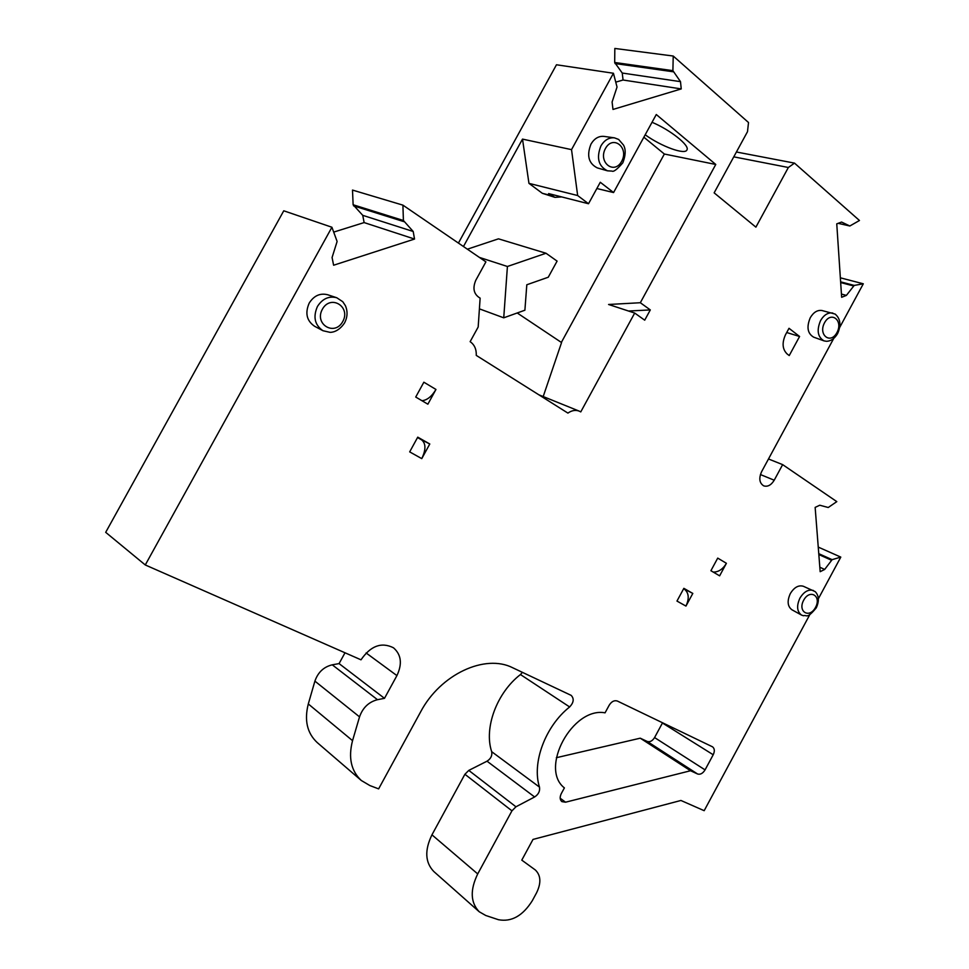 <?xml version="1.0" encoding="UTF-8"?>
<svg xmlns="http://www.w3.org/2000/svg" width="969" height="969" viewBox="0 0 969 969"><rect width="100%" height="100%" fill="white"/><g stroke="black" fill="none" stroke-linecap="round" stroke-linejoin="round"><path stroke-width="1.45" d="M787.119 353.964L789.238 355.562L799.582 336.485L789.008 328.297L785.532 334.693C781.85 342.869 782.383 349.288 787.119 353.964M345 652.779L339.077 663.595L332.258 664.819C323.767 666.866 317.989 672.304 314.901 681.122L308.299 703.954C304.169 720.258 307.125 733.109 317.178 742.533L361.292 780.481L369.892 785.568L378.625 788.875L420.582 711.961C440.435 674.145 485.263 653.591 512.831 667.823L571.177 695.379C574.278 698.685 573.757 702.549 569.639 706.958C545.39 726.096 531.654 762.785 539.479 787.094C540.133 791.116 538.51 794.41 534.622 796.966L515.956 806.789L511.947 810.835L477.717 873.929C469.953 889.954 470.449 902.563 479.207 911.744L485.76 915.499L498.466 919.714C511.475 922.173 522.751 915.85 532.272 900.758L536.584 892.788C541.296 883.038 540.908 875.455 535.397 870.029L521.782 860.133L533.011 839.42L680.928 800.467L704.172 810.69L809.854 614.552M538.812 394.783L579.341 411.171C575.61 409.73 571.795 410.371 567.907 413.097L476.263 355.393C476.494 349.252 474.459 344.673 470.135 341.669L478.177 327.013L480.127 298.137C473.829 294.419 472.375 288.496 475.755 280.344L485.905 261.86L402.91 205.137L403.407 220.496L413.194 231.482L414.538 239.052L333.615 265.227L332.076 257.512L337.115 241.463L331.919 227.243L145.277 564.963L361.001 659.816C370.655 645.814 381.471 641.805 393.462 647.776C401.287 654.608 402.438 663.886 396.915 675.599L384.487 698.334L377.486 699.691C368.765 701.956 362.781 707.673 359.535 716.866L352.546 740.655C348.162 757.613 351.069 770.888 361.292 780.481M736.416 152L794.495 163.119L788.354 167.492L755.893 227.146L714.141 192.855L747.499 131.675L748.516 122.518L673.225 56.032L614.831 48.45L614.685 62.476L622.243 73.038L623.067 80.015L615.763 82.147M839.735 327.352L863.306 283.796L854.222 285.419L846.385 295.4L841.649 297.289L836.756 223.839L841.589 222.058L849.837 225.995L859.467 220.496L794.495 163.119M733.787 156.845L788.354 167.492M645.184 134.788C661.246 146.464 685.325 155.258 686.973 149.856C689.843 145.447 670.185 129.822 652.028 122.288M579.341 411.171L580.758 411.91L634.695 313.048L644.712 320.182L650.308 309.923L640.327 302.728L608.58 304.484L634.695 313.048M543.367 396.055L561.56 342.554L517.216 312.975M402.91 205.137L352.498 190.069L353.128 204.762L362.745 215.336L364.126 222.579L333.699 232.1M818.369 598.745L840.801 557.102L832.117 559.658L824.68 569.445L820.174 571.698L815.147 507.405L819.75 505.224L828.241 507.502L836.804 501.627L782.649 464.623L768.49 458.979M596.856 188.519L613.571 192.552L656.279 114.524L715.764 164.464L640.327 302.728M643.864 137.21L664.359 154.023L715.764 164.464M564.394 787.894C539.115 768.393 572.643 706.631 605.056 712.833L609.198 705.202C611.596 701.447 614.322 700.066 617.386 701.047L712.578 746.857C714.65 748.565 714.868 751.193 713.208 754.754L705.057 769.883C702.828 773.432 700.333 774.8 697.571 773.989L690.534 770.743L565.557 802.199L561.863 801.617C559.828 799.764 559.634 797.099 561.281 793.623L564.394 787.894M526.809 284.765L524.895 310.213L503.735 317.82L507.417 266.487L546.019 253.248L557.09 261.121L548.26 277.231L526.809 284.765M522.509 139.112L571.528 149.638L577.657 195.532L528.953 183.359L522.509 139.112L463.461 246.514M673.225 56.032L672.898 70.664L680.492 81.65L681.243 88.918L612.989 109.449L612.093 102.024L617.035 87.04L613.438 73.256L571.528 149.638M613.438 73.256L556.472 64.766L458.422 243.074M479.401 308.857L503.735 317.82M577.657 195.532L588.51 203.744L548.611 193.594L554.983 197.373L561.645 196.913M528.953 183.359L542.349 193.303L554.983 197.373M840.801 557.102L818.248 547.097M782.649 464.623L774.219 480.212C771.179 485.142 767.69 487.032 763.717 485.869C759.405 483.119 758.691 478.407 761.573 471.758L833.764 338.375M863.306 283.796L840.353 277.812M613.571 192.552L600.283 182.269L588.51 203.744M607.478 170.823L597.304 167.903C588.607 163.458 586.499 155.537 590.969 144.127C594.324 138.519 598.636 135.939 603.905 136.387L614.419 137.84L618.646 139.439L623.515 145.084C623.866 146.016 627.452 150.813 622.813 162.828C617.144 169.393 613.522 172.143 611.96 171.089L607.478 170.823C598.418 166.183 596.226 157.899 600.913 145.956C604.426 140.081 608.932 137.38 614.419 137.84M423.865 382.21L415.725 397.048L427.874 404.194L435.965 389.453L423.865 382.21M719.628 575.84L726.411 563.304L717.726 558.108L710.907 570.717L719.628 575.84M683.86 588.34L676.968 601.071L685.955 606.085L692.811 593.428L683.86 588.34M417.748 437.152L409.681 451.881L421.769 458.628L429.788 443.984L417.748 437.152M322.956 330.72L314.525 326.226C306.664 320.775 304.884 313.072 309.196 303.103C313.956 295.654 320.133 292.868 327.716 294.758L336.776 297.749L342.772 301.71L345.412 305.707C347.81 311.352 347.544 317.069 344.613 322.847C338.326 332.367 330.962 332.452 329.932 332.319L322.956 330.72C314.755 325.027 312.902 316.96 317.42 306.519C322.411 298.706 328.866 295.787 336.776 297.749M801.496 615.061L791.891 609.755C787.506 606.388 786.973 600.986 790.329 593.573C794.18 587.335 798.504 584.901 803.325 586.257L815.232 591.647C819.023 595.693 819.362 601.107 816.237 607.89C806.45 619.724 806.911 614.516 803.495 615.751L801.496 615.061C796.942 611.56 796.409 605.928 799.909 598.176C803.931 591.647 808.449 589.091 813.451 590.509M824.013 340.882L813.633 337.151C807.516 333.493 806.402 327.001 810.29 317.699C813.56 312.224 817.461 309.826 822.003 310.528L835.145 314.077C840.474 318.644 841.31 325.112 837.652 333.506C834.721 338.496 831.027 341.088 826.557 341.306L824.013 340.882C817.654 337.067 816.504 330.296 820.573 320.557C824.001 314.828 828.071 312.321 832.795 313.048M331.919 227.243L283.76 210.794L105.694 532.332L145.277 564.963M384.487 698.334L339.077 663.595M522.436 672.353L520.45 674.545C496.831 692.726 483.749 728.022 491.683 751.69C492.373 755.602 490.811 758.775 487.019 761.186L468.79 770.403L464.902 774.267L431.956 834.83C424.495 850.225 425.112 862.458 433.809 871.519L479.207 911.744M824.68 569.445L819.822 567.228M846.385 295.4L841.443 294.067M680.492 81.65L622.243 73.038M681.243 88.918L623.067 80.015M413.194 231.482L362.745 215.336M414.538 239.052L364.126 222.579M664.359 154.023L561.354 342.42M467.373 249.19L498.49 238.834L546.019 253.248M479.389 257.403L507.417 266.487M786.719 332.524L799.582 336.485M556.339 757.71L640.243 738.184L690.534 770.743M640.243 738.184L647.219 741.442L697.571 773.989M662.566 722.777L654.572 737.566C652.416 740.982 649.969 742.266 647.219 741.442M650.308 309.923L628.518 311.025M421.769 458.628C426.033 449.677 425.972 443.414 421.563 439.841L421.333 439.708M685.955 606.085C689.504 598.297 688.862 592.568 684.029 588.886L683.787 588.752M421.963 400.718C427.135 400.197 431.799 396.442 435.965 389.453M713.22 572.085C718.465 572.146 722.862 569.227 726.411 563.304M692.811 593.428L683.908 588.813M429.788 443.984L421.442 439.769M314.901 681.122L359.535 716.866M352.546 740.655L308.299 703.954M542.349 193.303L551.276 195.593M396.915 675.599L366.1 652.949M332.258 664.819L377.486 699.691M569.639 706.958L520.45 674.545M539.479 787.094L491.683 751.69M534.622 796.966L487.019 761.186M515.956 806.789L468.79 770.403M511.947 810.835L464.902 774.267M477.717 873.929L431.956 834.83M832.117 559.658L818.757 553.674M831.414 560.203L818.829 554.547M774.219 480.212L760.411 474.544M854.222 285.419L840.62 281.846M853.483 285.928L840.668 282.548M849.692 225.947L838.124 223.33L849.837 225.995M672.898 70.664L614.685 62.476M673.225 71.779L615.012 63.542M403.407 220.496L353.128 204.762M403.867 221.635L353.576 205.864M836.937 332.585C843.563 320.594 831.123 310.516 824.546 322.738C817.909 334.911 830.494 344.734 836.937 332.585M342.76 321.551C351.153 306.725 330.671 294.079 322.374 309.232C313.98 324.312 334.693 336.582 342.76 321.551M815.523 607.393C821.797 595.971 809.866 588.619 803.664 600.223C797.378 611.79 809.43 618.925 815.523 607.393M621.662 161.338C629.317 147.7 613.05 134.521 605.468 148.463C597.8 162.332 614.261 175.195 621.662 161.338M560.179 798.238L565.557 802.199M654.572 737.566L705.057 769.883M662.445 723.007L713.208 754.754M417.542 437.552L421.563 439.841"/></g></svg>
